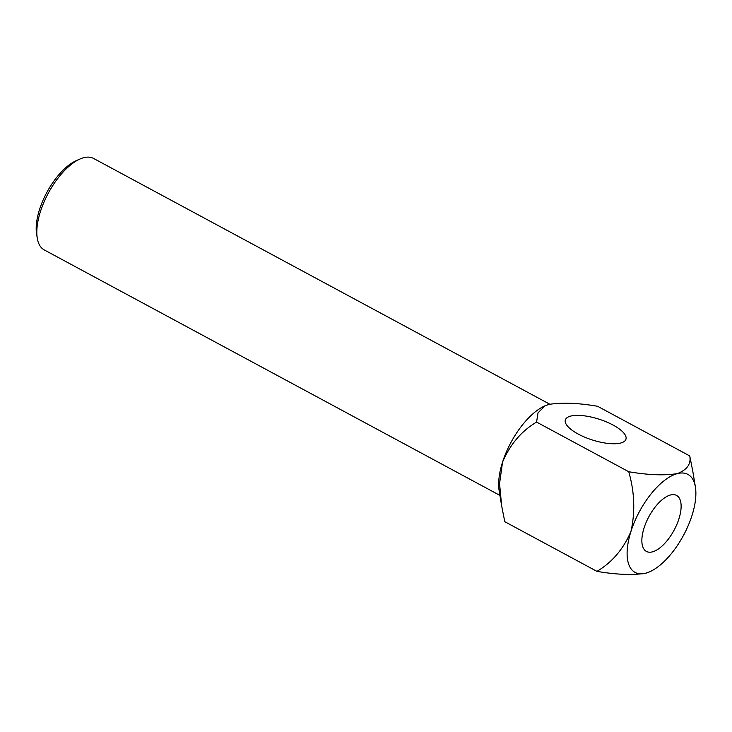 <?xml version="1.0" encoding="UTF-8"?>
<svg xmlns="http://www.w3.org/2000/svg" width="732" height="732" viewBox="0 0 732 732"><rect width="100%" height="100%" fill="white"/><g stroke="black" fill="none" stroke-linecap="round" stroke-linejoin="round"><path stroke-width="1.1" d="M44.259 249.932A51.972 23.36 -61.7 0 1 37.259 238.138A51.972 23.36 -61.7 0 1 79.852 159.073A51.972 23.36 -61.7 0 1 83.741 157.691A51.972 23.36 -61.7 0 1 93.559 158.432A51.972 23.36 -61.7 0 0 83.741 157.691A51.972 23.36 -61.7 0 0 79.852 159.073A51.972 23.36 -61.7 0 0 37.259 238.138A51.972 23.36 -61.7 0 0 44.259 249.932L499.929 495.408L44.259 249.932M36.6 234.139A48.257 21.695 -61.7 0 1 76.155 160.72L79.852 159.073L76.155 160.72A48.257 21.695 -61.7 0 0 36.6 234.139L37.259 238.138L36.6 234.139M620.654 443.043A31.796 10.925 -162.3 0 1 584.95 437.269A31.796 10.925 -162.3 0 1 565.36 419.903A31.796 10.925 -162.3 0 1 598.977 419.162A31.796 10.925 -162.3 0 1 625.942 439.237A31.796 10.925 -162.3 0 1 620.654 443.043A31.796 10.925 -162.3 0 1 584.95 437.269A31.796 10.925 -162.3 0 1 565.36 419.903A31.796 10.925 -162.3 0 1 598.977 419.162A31.796 10.925 -162.3 0 1 625.942 439.237A31.796 10.925 -162.3 0 1 620.654 443.043M536.583 422.08L628.751 471.737C648.204 475.059 664.418 475.681 677.384 473.604C687.165 469.761 691.292 463.868 689.754 455.935L597.587 406.278L689.754 455.935L692.884 471.756L689.754 455.935C691.292 463.868 687.165 469.761 677.384 473.604A55.678 25.034 -61.7 0 1 695.4 487.036A55.678 25.034 -61.7 0 1 691.987 515.52A55.678 25.034 -61.7 0 1 649.76 571.756A55.678 25.034 -61.7 0 1 645.597 573.229A55.678 25.034 -61.7 0 1 630.993 531.322C635.303 511.769 634.553 491.913 628.751 471.737C648.204 475.059 664.418 475.681 677.384 473.604A55.678 25.034 118.3 0 0 630.993 531.322C635.303 511.769 634.553 491.913 628.751 471.737L536.583 422.08L538.011 412.866L545.267 405.674L548.945 404.412C562.002 402.335 578.216 402.957 597.587 406.278C578.216 402.957 562.002 402.335 548.945 404.412L545.267 405.674L538.011 412.866L536.583 422.08C521.486 431.011 510.14 444.361 502.545 462.13A55.678 25.034 118.3 0 0 499.142 490.614L501.63 505.73L499.142 490.614A55.678 25.034 118.3 0 1 502.545 462.13C510.14 444.361 521.486 431.011 536.583 422.08M504.787 521.706L501.658 505.885L499.563 483.66L502.545 462.13A55.678 25.034 118.3 0 1 544.782 405.894A55.678 25.034 118.3 0 0 502.545 462.13L499.563 483.66L501.658 505.885L504.787 521.706L596.955 571.363C612.117 562.359 623.463 549.018 630.993 531.322C623.463 549.018 612.117 562.359 596.955 571.363C616.408 574.684 632.622 575.306 645.597 573.229L649.266 571.976L645.597 573.229A55.678 25.034 -61.7 0 1 630.993 531.322A55.678 25.034 118.3 0 1 677.384 473.604A55.678 25.034 -61.7 0 1 695.4 487.036A55.678 25.034 -61.7 0 1 691.987 515.52A55.678 25.034 -61.7 0 1 649.76 571.756A55.678 25.034 -61.7 0 1 645.597 573.229C632.622 575.306 616.408 574.684 596.955 571.363L504.787 521.706M652.413 551.864A31.796 14.292 -61.7 0 1 646.411 551.416A31.796 14.292 -61.7 0 1 648.909 516.636A31.796 14.292 -61.7 0 1 676.569 495.427A31.796 14.292 -61.7 0 1 676.789 524.579A31.796 14.292 -61.7 0 1 652.413 551.864A31.796 14.292 -61.7 0 1 646.411 551.416A31.796 14.292 -61.7 0 1 648.909 516.636A31.796 14.292 -61.7 0 1 676.569 495.427A31.796 14.292 -61.7 0 1 676.789 524.579A31.796 14.292 -61.7 0 1 652.413 551.864M549.778 404.21L93.559 158.432L549.778 404.21M544.782 405.894L545.267 405.674L544.782 405.894M649.76 571.756L649.266 571.976L649.76 571.756M695.4 487.036L692.884 471.756L695.4 487.036"/></g></svg>
